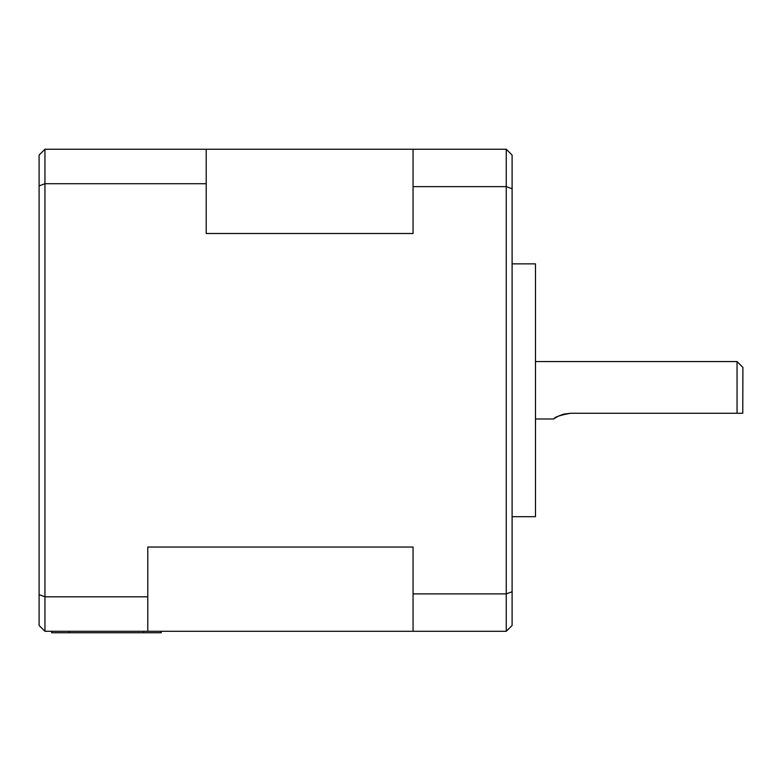 <?xml version="1.0" encoding="UTF-8"?>
<svg xmlns="http://www.w3.org/2000/svg" width="782" height="782" viewBox="0 0 782 782"><rect width="100%" height="100%" fill="white"/><g stroke="black" fill="none" stroke-linecap="round" stroke-linejoin="round"><path stroke-width="1.17" d="M512.102 516.687L535.474 516.687L535.474 263.857L512.102 263.857M742.773 413.267L742.9 367.403L737.055 361.558L737.055 413.267L742.773 413.267L570.528 413.267C559.892 415.222 554.34 417.119 553.861 418.986C554.34 417.119 559.902 415.222 570.528 413.267L563.783 414.118M563.294 414.255L558.446 416.102M558.153 416.249L554.937 418.184M39.1 594.652L39.1 625.453L44.945 631.299L44.945 596.822L39.1 594.652L39.1 155.09L44.945 149.245L44.945 183.711L39.1 185.891M143.692 631.299L143.692 632.755L161.219 632.755L161.219 631.299L147.778 631.299L147.778 596.822L44.945 596.822L44.945 183.711L206.213 183.711L206.213 149.245L44.945 149.245M147.778 631.299L44.945 631.299M147.778 596.822L147.778 547.038L413.062 547.038L413.062 593.89L506.257 593.89L506.257 186.644L413.062 186.644L413.062 233.505L206.213 233.505L206.213 183.711M206.213 149.245L506.257 149.245L512.102 155.09L512.102 188.794L506.257 186.644L506.257 149.245M143.692 632.755L69.187 632.755L69.187 631.299M51.661 631.299L51.661 632.755L69.187 632.755M413.062 149.245L413.062 186.644M413.062 593.89L413.062 631.299L506.257 631.299L506.257 593.89L512.102 591.749L512.102 188.794M161.219 631.299L413.062 631.299M512.102 591.749L512.102 625.453L506.257 631.299M140.584 632.755L137.964 632.755M149.196 632.755L148.648 632.755M535.474 418.986L553.861 418.986M535.474 361.558L737.055 361.558"/></g></svg>
